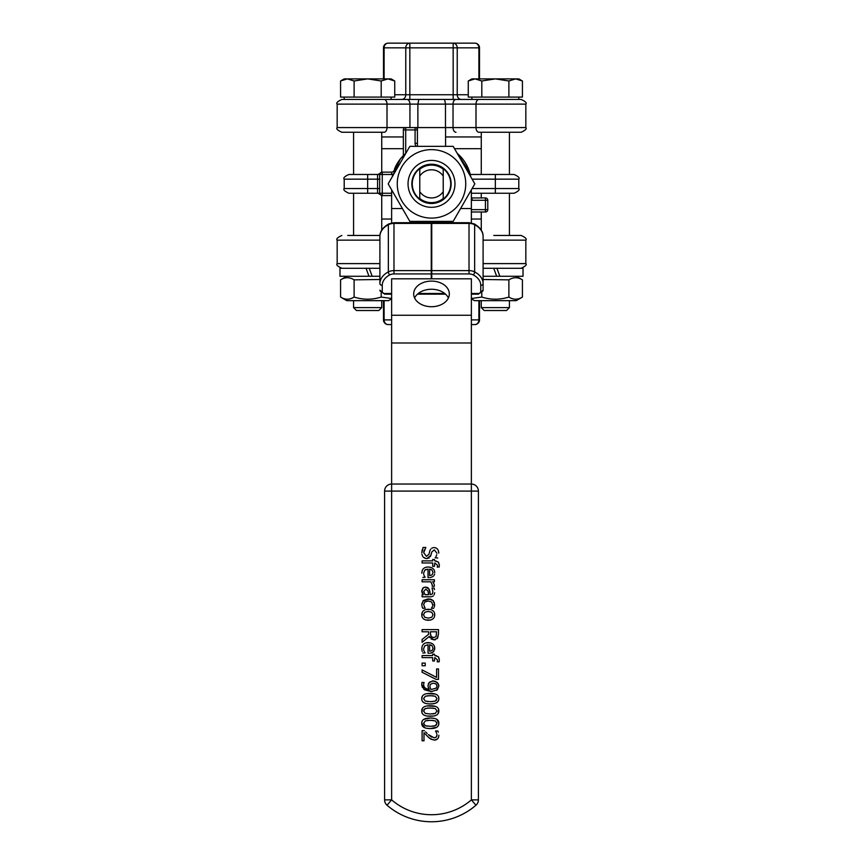 <?xml version="1.0" encoding="UTF-8"?>
<svg xmlns="http://www.w3.org/2000/svg" width="863" height="863" viewBox="0 0 863 863"><rect width="100%" height="100%" fill="white"/><g stroke="black" fill="none" stroke-linecap="round" stroke-linejoin="round"><path stroke-width="1.29" d="M431.5 203.506A19.644 19.644 0 0 1 411.856 183.862A19.644 19.644 0 0 1 431.5 164.218A19.644 19.644 0 0 1 451.144 183.862A19.644 19.644 0 0 1 431.5 203.506M431.5 207.314A23.452 23.452 0 0 0 451.813 172.136A23.452 23.452 0 0 0 411.187 172.136A23.452 23.452 0 0 0 431.5 207.314M465.74 183.862A34.24 34.24 0 0 0 414.38 154.207A34.24 34.24 0 0 0 414.38 213.517A34.24 34.24 0 0 0 465.74 183.862M453.161 221.381L409.839 221.381L388.167 183.862L409.839 146.343L453.161 146.343L474.833 183.862L453.161 221.381M425.944 202.708L425.944 202.276A19.234 19.234 0 0 1 417.39 170.798A19.234 19.234 0 0 1 449.429 176.915A19.234 19.234 0 0 1 429.882 203.021L429.882 203.441M509.418 132.266L509.418 174.477L509.418 132.266M509.418 193.247L509.418 235.459L509.418 193.247M471.371 298.522L481.802 297.066C490.831 299.893 499.86 299.893 508.89 297.066C513.399 299.893 517.908 299.893 522.428 297.066L516.214 300.658L474.477 300.658L471.371 298.857M483.097 276.268L523.021 276.268L523.021 268.285L496.937 268.285L499.839 276.268L496.937 268.285L493.755 268.285L496.656 276.268L493.755 268.285L483.097 268.285M516.214 300.658L522.428 297.066L522.428 279.849C517.908 277.023 513.399 277.023 508.89 279.849L483.097 279.493M481.802 297.066L481.802 292.935M508.89 297.066L508.89 279.849M391.629 298.857L388.523 300.658L346.786 300.658L340.572 297.066C345.092 299.893 349.601 299.893 354.11 297.066C363.14 299.893 372.169 299.893 381.198 297.066L391.629 298.522M379.903 268.285L369.245 268.285L372.147 276.268L369.245 268.285L366.063 268.285L368.965 276.268L366.063 268.285L339.979 268.285L339.979 276.268L379.903 276.268M379.903 279.493L354.11 279.849C349.601 277.023 345.092 277.023 340.572 279.849L346.786 276.268M340.572 297.066L340.572 279.849M354.11 297.066L354.11 279.849M381.198 297.066L381.198 292.935M381.726 132.266L381.726 172.201M381.726 195.534L381.726 230.162M506.538 310.507L509.418 307.627L481.274 307.627L484.154 310.507L506.538 310.507L509.418 307.627L509.418 300.658L509.418 307.627M518.792 99.439L518.792 97.088L518.792 99.439L471.888 99.439L471.888 97.088M378.846 310.507L381.726 307.627L353.582 307.627L356.462 310.507L378.846 310.507L381.726 307.627L381.726 300.658L381.726 307.627M515.653 78.889L508.89 80.982L495.34 78.889L518.792 78.889L522.428 80.982L515.653 78.889M481.802 80.982L475.038 78.889L495.34 78.889L481.802 80.982L481.802 97.088L468.264 97.088L468.264 80.982L475.038 78.889L471.888 78.889L468.264 80.982M508.89 80.982L508.89 97.088L522.428 97.088L522.428 80.982L518.792 78.889M508.89 97.088L481.802 97.088M387.962 78.889L381.198 80.982L367.66 78.889L391.112 78.889L394.736 80.982L387.962 78.889M354.11 80.982L347.347 78.889L367.66 78.889L354.11 80.982L354.11 97.088L340.572 97.088L340.572 80.982L347.347 78.889L344.208 78.889L340.572 80.982M381.198 80.982L381.198 97.088L394.736 97.088L394.736 80.982M381.198 97.088L354.11 97.088M391.112 97.088L391.112 99.439L344.208 99.439L344.208 97.088M425.944 202.276L429.526 203.409M391.759 190.076A39.871 39.871 0 0 0 391.629 193.247L379.903 193.247A2.341 2.341 0 0 0 382.255 195.588L382.255 172.136A2.341 2.341 0 0 0 379.903 174.477L391.705 174.477A4.693 4.693 0 0 0 392.784 174.358A39.871 39.871 0 0 0 392.266 176.764L400.259 159.094L404.833 154.229M391.629 222.924L391.629 193.247M471.241 190.076A39.871 39.871 0 0 1 471.371 193.247L471.371 222.924M431.737 273.927L469.019 273.927L469.019 222.697L431.737 222.697L431.737 223.42L469.019 223.42A9.385 6.526 0 0 1 474.65 224.725A21.111 14.671 0 0 1 483.097 236.462L483.097 283.657A2.341 1.683 180 0 1 480.745 285.34L480.745 291.867A2.341 1.683 180 0 0 483.097 290.173L483.097 283.657A21.111 14.671 180 0 0 474.65 271.91A9.385 6.526 180 0 0 469.019 270.615L431.737 270.615L431.737 278.814L471.371 278.814L471.371 484.046L391.629 484.046A7.033 7.033 0 0 0 384.596 491.09L391.629 491.09L391.629 278.814L431.263 278.814L431.263 222.697L393.981 222.697L388.674 223.949C382.708 227.487 379.785 231.662 379.903 236.462A21.111 14.671 0 0 1 388.35 224.725A2.341 1.014 -117.5 0 1 388.674 223.949M413.679 293.905A17.821 12.805 180 0 1 431.5 281.101A17.821 12.805 180 0 1 449.321 293.905A17.821 12.805 180 0 1 431.5 306.721A17.821 12.805 180 0 1 413.679 293.905M445.567 146.343L445.567 127.573L417.433 127.573L417.433 146.343M448.393 297.983A17.821 12.805 -0 0 0 431.5 289.256A17.821 12.805 -0 0 0 414.607 297.983M478.404 491.09A7.033 7.033 0 0 0 471.371 484.046L471.371 491.09L478.404 491.09L478.404 799.882A7.033 7.033 0 0 1 478.372 800.562A7.033 7.033 0 0 0 478.404 799.882L471.371 799.882L475.966 805.211A7.033 7.033 0 0 0 478.372 800.562A7.033 7.033 0 0 1 475.966 805.211A68.015 68.015 0 0 1 387.034 805.211A7.033 7.033 0 0 1 384.596 799.882A7.033 7.033 0 0 0 387.034 805.211L391.629 799.882L384.596 799.882A7.033 7.033 0 0 0 384.628 800.562M384.596 491.09L384.596 799.882M438.318 732.169L438.037 731.382M437.617 738.825L434.337 740.098C437.228 740.001 438.728 738.372 438.857 735.2L438.652 736.883M429.634 738.275L428.253 737.056L431.058 739.246L434.337 740.098L430.044 738.588M428.253 737.056L423.992 732.719L428.253 737.056M427.142 733.464L425.588 731.889M436.84 735.966L436.948 735.049L436.29 737.056L434.218 737.865L428.372 734.618L431.673 737.185M436.29 737.056L436.667 736.452M436.754 733.658L436.883 734.251M438.458 562.234L439.343 565.028L438.188 561.964L434.823 560.885L436.236 561.015M439.343 565.028L439.148 567.153L439.343 565.028M439.202 566.775L437.239 567.153L437.53 565.319L434.823 562.903L434.413 566.333L432.697 566.333L432.697 562.967L422.093 562.967L422.093 560.885L432.697 560.885L432.697 559.494L434.413 559.494L434.823 560.885M436.743 554.693L435.934 556.7M429.213 557.919L426.775 558.609L430.907 555.351L431.77 551.986L430.41 556.559M424.866 558.221L423.291 557.12L425.998 558.555M421.899 554.24L422.762 556.462M429.299 552.924L429.688 551.349L428.943 554.316L426.43 556.344L423.69 552.676L425.815 547.455L423.075 547.455L421.802 552.838L422.169 549.807M424.359 549.774L423.776 551.651M430.734 549.073L429.785 550.993M433.377 547.617L431.748 548.178M438.253 550.367L438.803 553.097C438.566 549.645 437.002 547.811 434.1 547.574L435.599 547.822M434.499 589.645L434.272 588.534M434.186 594.823L434.672 592.719M431.241 596.786L433.334 595.966M422.525 593.571L421.824 591.856M421.77 591.425L423.28 587.735M424.089 587.304L427.735 587.487M427.768 587.509L429.774 590.821M429.914 591.694L430.195 594.747L429.256 589.256L425.653 587.002L422.838 588.091L421.748 590.745L423.399 594.747L422.093 594.747L422.093 596.818L430.508 596.818M423.884 574.941L423.679 574.035M424.165 575.707L425.114 577.293L424.165 575.707M425.955 567.271L428.177 567.013C424.013 567.11 421.899 569.17 421.813 573.205L422.255 570.497M434.596 571.252L434.758 572.698C434.564 569.105 432.374 567.218 428.177 567.013L430.389 567.261M433.884 575.707L434.607 574.122M430.27 577.584L433.097 576.516M426.042 569.418L425.373 569.72M432.805 605.297L431.662 602.007L428.221 601.026L424.833 601.975L423.614 604.596L425.114 608.264L422.784 608.264L422.126 606.657L422.6 607.865M422.223 606.969L421.942 605.966M421.824 605.114L421.953 603.172M422.816 601.133L429.45 598.954M430.464 599.138L431.025 599.321M431.683 599.591L433.604 601.123M434.251 602.298L434.402 606.581M434.229 607.11L434.693 604.629L433.01 600.475L428.221 598.879L423.399 600.475L421.813 604.629M432.881 604.596L432.676 605.826M434.316 584.65L433.291 582.676M434.413 585.438L434.337 586.268L434.413 585.438L434.337 586.268L432.19 586.268L432.277 584.855M432.19 586.16L432.277 585.049L432.19 586.16M434.585 613.334L434.596 616.225M430.508 620.033L425.988 620.033M421.899 616.225L422.374 612.104M426.042 609.505L430.497 609.515M428.048 686.603L429.148 689.289C425.567 689.019 423.744 687.423 423.668 684.499L423.819 683.302M429.148 689.289L428.285 687.617M428.221 684.165L430.087 681.694M432.083 680.993L434.143 680.993M435.491 681.339L438.318 683.884M438.695 684.963L438.836 686.139L436.549 690.411M432.029 691.554L423.463 688.944M422.439 687.487L422.104 686.657M421.878 685.654L421.78 683.852M421.77 684.208L421.996 682.353L421.77 684.208L421.996 682.353L421.77 684.208L424.391 689.764L431.284 691.565L437.358 689.785L438.836 686.139L437.293 682.471L433.172 680.929L428.976 682.709L428.005 685.88M421.942 682.536L424.111 682.46M435.437 639.71L434.046 639.882L437.638 638.027L438.501 633.841L437.142 638.652M429.806 637.628L429.235 636.484L434.046 639.882L431.036 638.965M438.512 696.743L438.836 698.674C438.846 702.223 435.998 703.971 430.303 703.917C424.499 703.949 421.651 702.202 421.748 698.674L422.417 696.063M427.185 693.625L435.286 694.035M423.884 650.551L423.679 649.634M424.165 651.317L425.114 652.892L424.165 651.317M422.266 651.5L422.061 650.778M421.899 650.044L421.921 647.369M425.955 642.87L430.389 642.859M434.596 646.862L434.607 649.731M433.884 651.317L432.072 652.73M431.662 652.892L431.079 653.054M430.27 653.183L433.388 651.867L434.758 648.307C434.564 644.715 432.374 642.816 428.177 642.611C424.013 642.708 421.899 644.78 421.813 648.814L422.158 651.144M433.377 716.031L427.142 716.031M421.91 712.417L422.417 708.383M427.185 705.945L435.286 706.355M438.512 709.062L438.145 713.604M438.652 657.164L439.343 659.699L438.188 656.624L434.823 655.556L436.419 655.729M439.224 661.338L439.343 659.699M436.71 727.282L430.303 728.555L427.142 728.35M424.898 727.789L421.748 723.313L422.083 721.371M423.852 719.321L430.281 718.059L433.453 718.264M436.71 719.3L438.836 723.313L438.501 725.244M424.413 730.659L422.093 730.659L422.093 740.778L423.992 740.778L423.992 732.719M437.865 731.004L435.524 731.004L436.43 732.719M435.125 557.811L437.735 557.973M431.77 551.986L434.326 549.85L436.905 553.237M434.143 588.005L432.029 588.005L432.87 591.748L432.449 593.906L430.195 594.747M425.125 594.747L423.657 591.489L425.804 589.149L428.037 591.047L428.544 594.747L425.125 594.747M428.544 594.747L428.361 592.881M423.614 573.183L424.758 570.184L428.037 569.105L428.037 577.638L429.17 577.638M432.083 570.119L433.053 572.579L432.093 574.909L429.623 575.621L429.623 569.105L432.083 570.119L430.799 569.343M422.848 577.412L425.114 577.293M432.331 606.732L431.414 608.264L433.744 608.264M432.568 581.813L434.413 581.813L434.413 579.742L422.093 579.742L422.093 581.813L430.831 581.813L432.277 585.049M425.232 663.108L422.093 663.108L422.093 665.751L425.232 665.751L425.232 663.108M428.253 620.27C432.482 620.109 434.65 618.275 434.758 614.78C434.639 611.295 432.471 609.461 428.253 609.278C424.078 609.397 421.91 611.231 421.748 614.78C421.834 618.275 424.003 620.109 428.253 620.27M432.967 614.78L431.813 617.261L428.253 618.135L424.704 617.261L423.528 614.78L424.725 612.299L428.253 611.414L431.813 612.299L432.967 614.78M431.77 689.343L430.734 689.31L429.828 686.365L430.4 684.283L433.269 683.162L436.074 683.971L437.045 686.128L436.106 688.189L431.77 689.343M430.4 684.283L429.828 686.365M438.501 633.841L438.501 629.612L422.093 629.612L422.093 631.792L428.62 631.792L428.62 634.294L422.093 639.483L422.093 642.32L429.235 636.484M430.443 633.712L430.443 631.792L436.613 631.792L436.063 636.57L433.873 637.606L431.295 636.678L430.443 633.712L430.615 635.427M430.281 693.421C424.553 693.356 421.705 695.114 421.748 698.674C421.737 702.18 424.585 703.928 430.303 703.917C435.934 703.874 438.782 702.126 438.836 698.674C438.954 695.125 436.095 693.377 430.281 693.421M425.297 701.09L423.571 698.674L425.34 696.214L430.281 695.654L435.286 696.225L437.012 698.674L435.308 701.08L430.303 701.684L425.297 701.09M433.248 695.783L427.39 695.761M435.319 701.08L436.581 700.173M430.303 701.684L433.237 701.543M427.358 701.543L428.264 701.619M423.614 648.782L424.758 645.794L428.037 644.715L428.037 653.237L429.17 653.237M433.053 648.318L432.093 650.519L429.623 651.22L429.623 644.715L432.083 645.729L430.82 644.952M422.848 653.011L425.114 652.892M432.083 645.729L433.053 648.189M430.281 705.74C424.553 705.675 421.705 707.433 421.748 710.993C421.651 714.521 424.499 716.268 430.303 716.236C435.998 716.29 438.846 714.542 438.836 710.993C438.954 707.444 436.095 705.697 430.281 705.74M425.297 713.41L423.571 710.993L425.34 708.534L430.281 707.973L435.286 708.545L437.012 710.993L435.308 713.399L430.303 714.003L425.297 713.41M433.248 708.102L427.39 708.081M425.34 708.534L423.949 709.559M432.676 713.917L433.431 713.841M433.625 713.82L434.521 713.647M434.823 655.556L434.413 654.165L432.697 654.165L432.697 655.556L422.093 655.556L422.093 657.628L432.697 657.628L432.697 660.993L434.413 660.993L434.823 657.563L437.53 659.99L437.239 661.824L439.148 661.824M430.281 718.059C424.553 717.994 421.705 719.753 421.748 723.313C421.651 726.84 424.499 728.588 430.303 728.555C435.998 728.609 438.846 726.862 438.836 723.313C438.954 719.764 436.095 718.016 430.281 718.059M425.297 725.729L423.571 723.313L425.34 720.853L430.281 720.292L435.286 720.864L437.012 723.313L435.308 725.718L430.303 726.322L425.297 725.729L427.325 726.182M433.248 720.422L427.39 720.4M435.319 725.718L436.581 724.812M432.676 726.236L433.431 726.161M433.625 726.139L434.521 725.966M438.501 668.954L436.581 668.954L436.581 677.423L422.093 669.925L422.093 672.266L436.042 679.364L438.501 679.364L438.501 668.954M419.774 191.64L419.774 198.512A18.759 18.759 0 0 0 443.226 198.512L443.226 169.213A18.759 18.759 0 0 0 419.774 169.213L419.774 191.64A14.067 14.067 0 0 0 443.226 191.64M419.774 176.084A14.067 14.067 0 0 1 443.226 176.084M478.933 132.266L521.144 132.266C525.459 130.281 527.023 128.716 525.837 127.573L475.998 127.573A4.693 2.977 90 0 0 478.976 132.266M404.402 154.617L403.355 155.62L403.355 129.925A2.341 2.341 0 0 1 405.707 127.573A2.341 2.341 0 0 0 403.355 129.925L405.707 129.925L405.707 127.573L337.163 127.573C335.977 128.716 337.541 130.281 341.856 132.266L384.067 132.266M478.976 99.439A4.693 2.977 -90 0 0 475.998 104.121L475.998 127.573L445.481 127.573L445.481 104.121L525.837 104.121C527.066 103.031 525.502 101.467 521.144 99.439L444.585 99.439L445.481 104.121L417.875 104.121L418.835 99.439L341.856 99.439C337.498 101.467 335.934 103.031 337.163 104.121L387.012 104.121A4.693 2.977 -90 0 0 384.035 99.439M417.875 127.573L417.875 104.121L409.936 104.121A4.693 2.977 -90 0 0 406.958 99.439M391.112 99.439L404.661 99.439M444.585 99.439L418.835 99.439M468.264 94.747L405.772 94.747A4.693 4.067 -90 0 1 401.716 99.439L458.339 99.439M388.167 43.15A4.693 4.067 90 0 0 384.111 47.843L405.772 47.843A4.693 4.067 -90 0 1 409.839 43.15L388.167 43.15A4.693 4.693 0 0 0 383.485 47.843L384.111 47.843L384.111 78.889M409.839 43.15L409.839 47.843L453.161 47.843L453.161 43.15L409.839 43.15M394.736 94.747L405.772 94.747L405.772 47.843L409.839 47.843L409.839 99.439M453.161 43.15A4.693 4.067 90 0 1 457.228 47.843L478.889 47.843A4.693 4.067 -90 0 0 474.833 43.15L453.161 43.15M453.161 99.439L453.161 47.843L457.228 47.843L457.228 94.747A4.693 4.067 -90 0 0 461.284 99.439M399.968 43.15L474.833 43.15A4.693 4.693 0 0 1 479.515 47.843L478.889 47.843L478.889 78.889M483.097 240.151L525.837 240.151C527.023 239.008 525.459 237.444 521.144 235.459L493.755 235.459M379.947 235.459L347.724 235.459M384.111 300.658L384.111 319.882A4.693 4.067 90 0 0 388.167 324.574L391.629 324.574L388.167 324.574A4.693 4.693 0 0 1 383.485 319.882L391.629 319.882M479.515 300.658L479.515 319.882A4.693 4.693 0 0 1 474.833 324.574L471.371 324.574L474.833 324.574A4.693 4.067 -90 0 0 478.889 319.882L471.371 319.882M479.515 319.882L478.889 319.882L478.889 300.658M454.521 148.684L481.274 148.684M381.726 219.04L391.629 219.04M403.355 155.62L405.707 153.463A39.871 39.871 0 0 0 395.405 166.926L394.391 169.299M393.916 170.572A2.341 2.341 0 0 1 391.705 172.136L382.19 172.136L379.666 173.517L379.666 194.207L382.19 195.588L391.629 195.588M417.433 143.312L415.081 143.312L415.081 129.925L417.433 129.925A2.341 2.341 0 0 0 415.081 127.573L415.081 129.925L405.707 129.925L405.707 153.463A39.871 39.871 0 0 0 405.707 153.463A39.871 39.871 0 0 0 395.405 166.926L395.114 167.573M382.19 172.136L381.403 172.298A2.341 2.341 0 0 0 379.903 174.477M381.403 195.426L382.255 195.588L381.403 195.426A2.341 2.341 0 0 0 382.255 195.588L382.19 195.588M379.903 179.17L377.563 179.17L377.563 188.555L367.66 188.555L367.66 179.17L377.563 179.17L377.563 174.855L379.666 173.517M379.666 194.207L377.563 192.881L377.563 188.555L379.903 188.555M457.261 153.431L469.548 171.942L470.734 176.764A39.871 39.871 0 0 0 457.261 153.431A39.871 39.871 0 0 1 470.734 176.764L470.249 174.477L514.111 174.477C518.426 176.462 519.99 178.026 518.792 179.17L518.792 188.555L495.34 188.555L495.34 193.247L514.111 193.247C518.426 191.262 519.99 189.698 518.792 188.555M367.66 193.247L367.66 188.555L344.208 188.555C343.01 189.698 344.574 191.262 348.889 193.247L378.781 193.247M378.781 174.477L348.889 174.477C344.574 176.462 343.01 178.026 344.208 179.17L367.66 179.17L367.66 174.477M417.433 127.573L405.707 127.573M415.081 127.573A2.341 2.341 0 0 1 417.433 129.925M487.789 200.281A2.341 2.341 0 0 0 485.438 197.929L485.438 200.281L487.789 200.281L487.789 209.655L485.438 209.655L485.438 212.007A2.341 2.341 0 0 0 487.789 209.655M485.438 197.929L472.05 197.929A2.341 2.341 0 0 1 471.371 197.832M471.371 212.007L485.438 212.007M471.371 193.247L495.34 193.247M471.371 219.04L481.274 219.04M381.726 148.684L403.355 148.684M478.933 193.247L511.759 193.247M431.737 270.615L431.737 223.42M431.263 270.615L393.981 270.615A9.385 6.526 180 0 0 388.35 271.91A21.111 14.671 180 0 0 379.903 283.657L379.903 236.462M391.629 208.555L402.428 208.555M460.572 208.555L471.371 208.555M391.629 315.265L471.371 315.265M391.629 342.989L471.371 342.989M391.629 491.09L471.371 491.09L471.371 799.882A60.971 60.971 0 0 1 391.629 799.882L391.629 491.09M456.009 99.439A4.693 2.977 -90 0 0 453.032 104.121L453.032 127.573A4.693 2.977 90 0 0 456.009 132.266M409.936 127.573L409.936 104.121L387.012 104.121L387.012 127.573A4.693 2.977 90 0 1 384.035 132.266M379.903 263.603L337.163 263.603L337.163 240.151C335.977 239.008 337.541 237.444 341.856 235.459C337.541 237.444 335.977 239.008 337.163 240.151L379.903 240.151M521.144 235.459C525.459 237.444 527.023 239.008 525.837 240.151L525.837 263.603L483.097 263.603M391.705 172.136L391.705 174.477M415.081 143.312A4.693 4.693 0 0 0 416.193 146.343M471.371 200.227A4.693 4.693 0 0 0 472.05 200.281L472.05 197.929M472.05 200.281L485.438 200.281L485.438 209.655L471.371 209.655M472.115 179.17L495.34 179.17L495.34 188.555L472.115 188.555M495.34 174.477L495.34 179.17L518.792 179.17M381.726 136.958L403.355 136.958M445.567 136.958L481.274 136.958M469.019 273.927A7.033 4.887 0 0 1 473.248 274.909A2.341 1.014 117.5 0 0 474.65 271.91L474.65 224.725A2.341 1.014 -62.5 0 0 474.326 223.949L469.019 222.697M379.903 283.657A2.341 1.683 -0 0 0 382.255 285.34A18.759 13.042 0 0 1 389.752 274.909A2.341 1.014 62.5 0 1 388.35 271.91L388.35 224.725A9.385 6.526 0 0 1 393.981 223.42L393.981 222.697M389.752 274.909A7.033 4.887 0 0 1 393.981 273.927L393.981 223.42L431.263 223.42M393.981 273.927L431.263 273.927M391.629 293.496L384.596 293.496L384.596 294.154L379.903 290.173A2.341 1.683 -0 0 0 382.255 291.867L382.255 285.34M384.596 293.496A2.341 1.629 0 0 1 382.255 291.867M471.371 294.154L478.404 294.154L478.404 293.496L471.371 293.496M444.747 293.496L418.253 293.496M480.745 291.867A2.341 1.629 0 0 1 478.404 293.496M473.248 274.909A18.759 13.042 0 0 1 480.745 285.34M516.214 276.268L522.428 279.849L516.214 276.268M481.274 132.266L481.274 174.477M481.274 193.247L481.274 197.929M481.274 212.007L481.274 230.162M353.582 132.266L353.582 174.477M353.582 193.247L353.582 235.459M481.274 300.658L481.274 307.627M353.582 300.658L353.582 307.627M339.979 268.285L339.979 276.268M525.837 127.573L525.837 104.121L525.837 127.573C527.023 128.716 525.459 130.281 521.144 132.266M341.856 99.439C337.498 101.467 335.934 103.031 337.163 104.121L337.163 127.573C335.977 128.716 337.541 130.281 341.856 132.266M525.837 104.121C527.066 103.031 525.502 101.467 521.144 99.439M383.485 78.889L383.485 47.843M479.515 78.889L479.515 47.843M525.837 263.603C527.023 264.736 525.459 266.3 521.144 268.285C525.502 266.257 527.066 264.693 525.837 263.603M337.163 263.603C335.934 264.693 337.498 266.257 341.856 268.285C337.498 266.257 335.934 264.693 337.163 263.603L337.163 240.151M383.485 300.658L383.485 319.882M381.403 172.298L382.255 172.136M344.208 179.17L344.208 188.555M483.097 236.462C483.215 231.662 480.292 227.498 474.326 223.949M384.596 294.154L391.629 294.154M417.476 294.154L445.524 294.154M483.097 290.173L478.404 294.154"/></g></svg>
